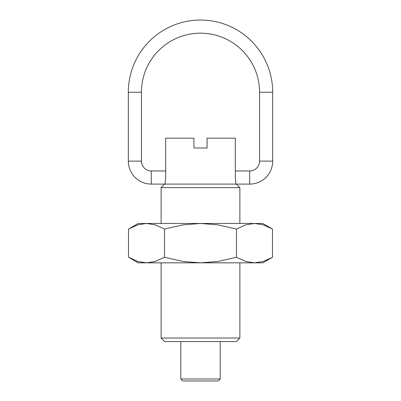 <?xml version="1.0" encoding="UTF-8"?>
<svg xmlns="http://www.w3.org/2000/svg" width="401" height="401" viewBox="0 0 401 401"><rect width="100%" height="100%" fill="white"/><g stroke="black" fill="none" stroke-linecap="round" stroke-linejoin="round"><path stroke-width="0.6" d="M161.127 262.835L161.127 338.028L239.873 338.028L239.873 262.835M239.873 223.467L239.873 187.648L236.384 184.159M164.616 184.159L161.127 187.648L161.127 223.467M239.873 338.028L236.319 341.577L164.681 341.577L161.127 338.028M235.923 184.094L235.307 177.533L235.307 138.165L207.061 138.165L207.061 148.004L193.939 148.004L193.939 138.165L165.693 138.165L165.693 177.533L165.077 184.094M207.061 148.004L193.939 148.004M239.873 187.648L161.127 187.648M151.287 184.094L249.713 184.094A22.967 22.967 0 0 0 272.68 161.127L272.68 92.23A72.18 72.18 0 0 0 200.5 20.05A72.18 72.18 0 0 0 128.32 92.23L128.32 161.127A22.967 22.967 0 0 0 151.287 184.094L151.287 170.971A9.845 9.845 0 0 1 141.443 161.127L141.443 92.23A59.057 59.057 0 0 1 200.5 33.173A59.057 59.057 0 0 1 259.557 92.23L259.557 161.127A9.845 9.845 0 0 1 249.713 170.971L249.713 184.094M180.816 341.577L180.816 378.98L182.781 380.95L218.219 380.95L220.184 378.98L220.184 341.577M180.816 378.98L220.184 378.98M272.479 229.036L262.835 223.467L254.485 223.467L263.156 224.831L272.479 229.036L272.479 257.272L263.156 261.472L254.485 262.835L245.818 261.472L236.49 257.272L217.838 261.472L200.5 262.835L262.835 262.835L272.479 257.272M138.165 223.467L128.52 229.036L137.844 224.831L146.515 223.467L200.5 223.467L217.838 224.831L236.49 229.036L245.818 224.831L254.485 223.467L200.5 223.467L183.162 224.831L164.51 229.036L155.182 224.831L146.515 223.467L138.165 223.467M128.52 257.272L138.165 262.835L200.5 262.835L183.162 261.472L164.51 257.272L155.182 261.472L146.515 262.835L137.844 261.472L128.52 257.272L128.52 229.036M164.51 257.272L164.51 229.036M236.49 257.272L236.49 229.036M128.32 92.23L141.443 92.23M259.557 92.23L272.68 92.23M272.68 161.127L259.557 161.127M141.443 161.127L128.32 161.127M151.287 170.971L165.693 170.971M235.307 170.971L249.713 170.971"/></g></svg>
